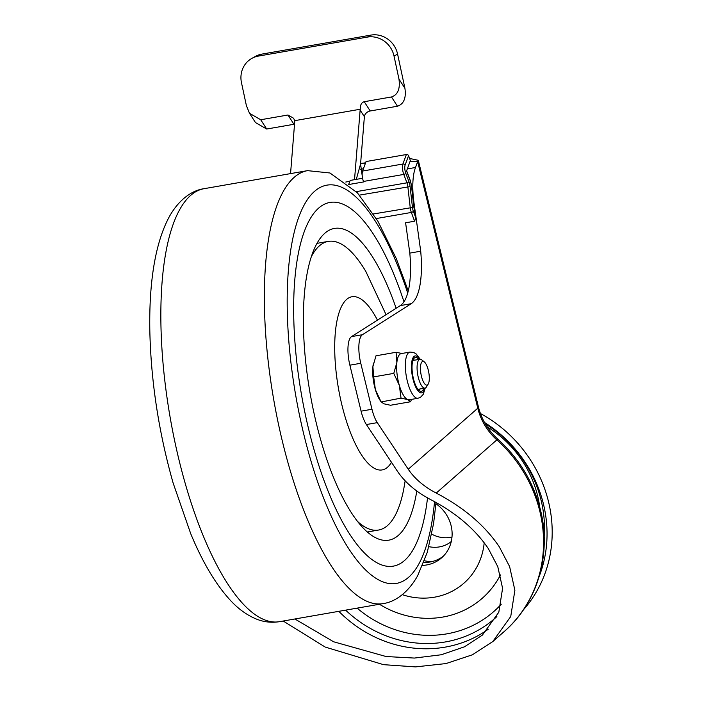 <?xml version="1.0" encoding="UTF-8"?>
<svg xmlns="http://www.w3.org/2000/svg" width="702" height="702" viewBox="0 0 702 702"><rect width="100%" height="100%" fill="white"/><g stroke="black" fill="none" stroke-linecap="round" stroke-linejoin="round"><path stroke-width="1.05" d="M539.162 576.491A125.991 116.567 -131.3 0 0 543.445 504.071A125.991 116.567 -131.3 0 0 484.503 422.455M480.422 413.513A129.071 119.41 48.7 0 1 548.499 501.64A129.071 119.41 48.7 0 1 523.359 609.889M544.155 536.67A117.199 108.433 -131.3 0 0 541.119 500.359A117.199 108.433 -131.3 0 0 485.275 423.797M431.748 534.169A29.3 27.106 -131.3 0 0 451.991 537.012M396.13 308.239A158.222 52.29 80.1 0 0 334.45 228.422A158.222 52.29 80.1 0 0 316.988 243.383A158.222 52.29 80.1 0 0 316.304 423.13A158.222 52.29 80.1 0 0 388.785 540.163A158.222 52.29 80.1 0 0 406.247 525.193A158.222 52.29 80.1 0 0 416.812 491.014M413.689 548.674A184.591 61.013 80.1 0 0 427.527 497.902A184.591 61.013 80.1 0 1 413.689 548.674A184.591 61.013 80.1 0 1 393.313 566.137A184.591 61.013 80.1 0 0 413.689 548.674M403.975 301.781A184.591 61.013 80.1 0 0 329.922 202.439A184.591 61.013 80.1 0 0 309.547 219.901A184.591 61.013 80.1 0 0 308.748 429.606A184.591 61.013 80.1 0 0 393.313 566.137A184.591 61.013 80.1 0 1 308.748 429.606A184.591 61.013 80.1 0 1 309.547 219.901A184.591 61.013 80.1 0 1 329.922 202.439A184.591 61.013 80.1 0 1 403.975 301.781M357.423 521.323A146.499 48.42 80.1 0 0 378.597 530.036A146.499 48.42 80.1 0 0 398.245 508.748A146.499 48.42 80.1 0 0 403.738 489.11L405.168 480.852M367.313 532.002A146.499 48.42 80.1 0 0 367.708 531.941L378.597 530.036M386.047 314.654L365.795 271.402A146.499 48.42 80.1 0 0 328.29 241.391L317.392 243.287A146.499 48.42 80.1 0 0 316.997 243.357M328.29 241.391A146.499 48.42 80.1 0 0 311.311 256.757M422.077 361.767A12.039 3.984 -99.9 0 1 424.315 361.907A12.039 3.984 -99.9 0 1 428.799 372.578A12.039 3.984 -99.9 0 1 428.194 384.134A12.039 3.984 -99.9 0 1 427.685 384.757A12.039 3.984 -99.9 0 1 421.446 376.281A12.039 3.984 -99.9 0 1 422.077 361.767M428.194 384.134L426.483 386.916A14.654 4.844 -99.9 0 1 425.868 387.671A14.654 4.844 -99.9 0 1 424.973 388.118A14.654 4.844 -99.9 0 1 417.962 375.947A14.654 4.844 -99.9 0 1 419.05 359.705A14.654 4.844 -99.9 0 1 419.936 359.248A14.654 4.844 -99.9 0 1 421.77 359.872L424.315 361.907M411.521 399.385L410.565 401.755L407.739 399.596A23.438 7.748 -99.9 0 1 399.341 385.416A23.438 7.748 -99.9 0 1 396.867 362.495L396.068 352.29L375.991 355.791L372.894 366.672A23.438 7.748 80.1 0 0 375.368 389.592A23.438 7.748 80.1 0 0 379.861 400.026L381.142 401.974L401.026 398.122L399.341 385.416L393.778 373.385L396.867 362.495A23.438 7.748 80.1 0 1 401.237 353.589L409.959 352.071A23.438 7.748 80.1 0 0 405.993 374.245A23.438 7.748 80.1 0 0 416.462 398.078A23.438 7.748 80.1 0 0 418.006 398.253L420.559 397.244L423.271 394.313L425.228 388.048M418.734 359.459A17.164 5.669 80.1 0 0 416.532 357.625A17.164 5.669 80.1 0 0 415.391 357.493A17.164 5.669 80.1 0 0 412.495 373.736A17.164 5.669 80.1 0 0 420.156 391.181A17.164 5.669 80.1 0 0 421.288 391.312A17.164 5.669 80.1 0 0 423.771 388.329M418.875 390.347A17.164 5.669 80.1 0 0 419.41 389.083M414.382 360.223A17.164 5.669 80.1 0 0 413.452 359.213M373.517 363.092A23.438 7.748 80.1 0 0 373.464 363.311A23.438 7.748 80.1 0 0 372.894 366.672L373.692 376.886L393.778 373.385M410.565 401.755L390.487 405.256L383.766 403.773L380.94 401.614L375.368 389.592L373.692 376.886M401.921 353.475L396.068 352.29M418.006 398.253L409.292 399.771A23.438 7.748 -99.9 0 1 407.739 399.596L401.026 398.122M258.389 56.09A23.438 21.973 -119.3 0 0 251.799 58.424L255.361 56.432A23.438 21.973 60.7 0 1 261.943 54.098L258.389 56.09L367.357 37.092L370.919 35.1A23.438 21.973 60.7 0 1 397.586 54.089L394.033 56.081A23.438 21.973 -119.3 0 0 367.357 37.092M251.799 58.424A23.438 21.973 -119.3 0 0 241.47 82.669L246.393 105.633L249.508 113.303L260.723 119.752L287.96 115.005L293.568 118.234L294.735 120.656L360.293 109.231C360.144 105.037 361.46 102.536 364.241 101.711L391.488 96.964C397.841 94.796 400.324 88.829 398.955 79.045L394.033 56.081M261.943 54.098L370.919 35.1M398.955 79.045L404.922 88.312L397.586 54.089M404.922 88.312C406.3 98.096 403.808 104.071 397.455 106.23L391.488 96.964M364.241 101.711L370.217 110.977L397.455 106.23M260.723 119.752L266.69 129.028L293.936 124.272L287.96 115.005M266.69 129.028L255.484 122.569L249.508 113.303M356.291 179.361L360.565 163.978L364.382 116.681L360.135 110.091A5.862 4.352 147.2 0 1 360.293 109.231M360.565 163.978L362.522 178.027M294.533 124.201A5.862 4.352 -32.8 0 0 293.936 124.272M370.217 110.977A5.862 4.352 -32.8 0 0 364.382 116.681M345.77 182.037L349.833 181.327M294.735 120.656A5.862 4.352 147.2 0 1 294.752 121.49L290.549 173.613M354.528 179.668L360.135 110.091M360.442 169.287L363.417 168.77M496.858 616.593A115.812 107.152 48.7 0 1 445.366 641.944A115.812 107.152 48.7 0 1 345.63 610.143M501.289 604.185A109.951 101.729 48.7 0 1 446.849 633.853A109.951 101.729 48.7 0 1 357.125 608.134M500.465 574.92A92.374 85.46 48.7 0 1 442.751 617.076A92.374 85.46 48.7 0 1 379.44 604.246M410.056 161.39L417.664 161.609L415.514 167.488A44.647 14.76 80.1 0 0 413.978 202.79L420.709 251.202A66.681 22.043 -99.9 0 1 411.179 303.703L362.434 334.714A23.438 7.748 80.1 0 0 360.775 363.276L371.981 409.257A23.438 7.748 80.1 0 0 377.29 422.639L366.4 424.543L397.35 471.139C405.054 482.52 416.251 492.058 430.94 499.745C456.037 512.872 475.166 529.168 488.329 548.604L497.788 566.672L502.588 588.302L498.815 612.205L482.406 635.082L464.452 646.814L441.251 654.764L414.399 658.064L386.082 656.537L333.599 641.768L294.858 618.988M365.584 162.82A820.41 759.029 -131.3 0 0 360.609 163.487M377.29 422.639L408.248 469.234C414.671 478.72 423.999 486.67 436.24 493.076C463.785 507.493 484.775 525.368 499.227 546.709L509.608 566.54L514.882 590.277L510.74 616.514L492.725 641.619L472.376 654.799L445.998 663.566L415.505 666.9L383.538 664.671L325.175 647.06L283.187 621.024M418.304 160.31L478.448 407.011A16.041 2.992 166.3 0 1 477.781 408.213L417.664 161.609L418.304 160.31L409.591 158.45M360.775 363.276L349.877 365.172L361.082 411.161L371.981 409.257M366.4 424.543A23.438 7.748 -99.9 0 1 361.082 411.161M349.877 365.172A23.438 7.748 -99.9 0 1 351.535 336.609L362.434 334.714M414.303 208.933L415.795 217.901L414.584 221.218L405.598 222.788L409.81 253.106A66.681 22.043 -99.9 0 1 400.28 305.598L351.535 336.609M415.514 167.488L407.318 168.919M420.709 251.202L409.81 253.106M360.582 163.803L365.417 163.294M443.234 556.291A35.161 32.529 48.7 0 1 423.797 562.504M435.907 503.746A35.161 32.529 48.7 0 1 451.114 525.701A35.161 32.529 48.7 0 1 441.611 557.827A35.161 32.529 48.7 0 1 422.63 565.4M484.196 542.804A68.936 63.777 48.7 0 1 434.459 597.191A68.936 63.777 48.7 0 1 402.299 594.673M348.824 184.512L363.645 181.932L363.46 181.449A7.617 2.518 -99.9 0 1 362.592 171.042L366.049 161.548L406.37 154.528A1.755 1.439 20 0 1 408.546 155.695L410.372 160.53L406.563 170.972L410.398 181.134A1.755 0.825 -20.6 0 0 410.407 180.8L411.319 185.179M348.701 184.415L350.158 180.432L362.574 178.264M539.759 507.186A105.677 97.771 -131.3 0 0 537.635 495.875A105.677 97.771 -131.3 0 0 487.109 426.746M428.878 546.665A29.3 27.106 -131.3 0 0 451.272 541.532M432.081 561.574A41.023 37.952 48.7 0 1 424.447 560.784M279.484 621.674C271.788 622.902 264.312 622.121 257.064 619.331C247.051 615.338 237.908 608.731 229.633 599.508C215.303 583.66 202.334 561.74 190.742 533.748L173.113 482.976C158.652 431.897 150.886 380.87 149.807 329.922C149.131 287.188 153.896 245.288 169.357 216.593C179.343 198.78 192.752 190.198 204.019 188.698A219.752 72.631 80.1 0 0 179.765 209.486A219.752 72.631 80.1 0 0 178.808 459.134A219.752 72.631 80.1 0 0 279.484 621.674L383.002 603.623A219.752 72.631 -99.9 0 1 282.327 441.084A219.752 72.631 -99.9 0 1 283.283 191.435A219.752 72.631 -99.9 0 1 307.537 170.647L329.958 172.99L357.388 192.813L377.851 221.13L396.279 258.573L408.257 290.97M407.713 293.041A202.176 66.822 80.1 0 0 304.589 204.247A202.176 66.822 80.1 0 0 313.803 470.226A202.176 66.822 80.1 0 0 418.646 564.329A202.176 66.822 80.1 0 0 434.538 501.649M377.448 320.13A87.899 29.054 80.1 0 0 340.18 309.521A87.899 29.054 80.1 0 0 347.402 424.148A87.899 29.054 80.1 0 0 391.479 462.293M419.638 359.301A18.752 6.195 80.1 0 0 416.356 356.072A18.752 6.195 80.1 0 0 411.732 371.885A18.752 6.195 80.1 0 0 420.322 392.734A18.752 6.195 80.1 0 0 424.666 388.171M488.32 629.194A120.13 111.144 48.7 0 1 338.812 611.328M539.785 511.109A131.853 121.99 48.7 0 1 504.168 631.572C537.486 602.913 551.754 554.422 540.452 509.915C533.467 482.221 519.269 458.643 497.867 439.189A16.041 0.79 131.8 0 0 496.858 439.873A131.853 121.99 48.7 0 1 539.785 511.109M408.248 469.234L477.781 408.213A58.599 54.212 -131.3 0 0 496.858 439.873L436.24 493.076M413.978 202.79L413.434 202.887M411.179 303.703L400.28 305.598M414.584 221.218L411.354 212.443A7.617 2.518 -99.9 0 1 410.222 207.546L407.844 186.671A5.862 1.939 80.1 0 0 407.581 185.038A5.862 1.939 80.1 0 0 407.406 184.301A5.862 1.939 80.1 0 0 406.941 182.818L403.782 174.421A7.617 2.518 -99.9 0 1 403.738 174.307A7.617 2.518 -99.9 0 1 402.904 164.014L406.37 154.528M408.546 155.695L405.089 165.181A5.862 1.939 80.1 0 0 405.73 173.096A5.862 1.939 80.1 0 0 405.756 173.183L408.924 181.59A7.617 2.518 -99.9 0 1 409.529 183.512A7.617 2.518 -99.9 0 1 409.749 184.468A7.617 2.518 -99.9 0 1 410.091 186.592L412.478 207.467A5.862 1.939 80.1 0 0 413.346 211.241L415.795 217.901M413.346 211.241A1.755 0.799 159.8 0 1 411.354 212.443L376.316 218.55M412.478 207.467L373.455 213.961M410.091 186.592L359.45 195.112M408.924 181.59A1.755 0.825 159.4 0 1 406.941 182.818L356.309 191.646M405.756 173.183A1.755 0.825 159.4 0 1 403.782 174.421L363.46 181.449M405.089 165.181A1.755 1.439 -160 0 0 402.904 164.014L362.592 171.042M414.812 210.819A7.617 2.518 -99.9 0 1 414.233 208.933A7.617 2.518 -99.9 0 1 414.013 207.985A7.617 2.518 -99.9 0 1 413.68 205.923L411.407 185.074L413.706 206.116M413.68 205.923L414.549 209.652M411.293 184.986A5.862 1.939 80.1 0 0 410.424 181.221A5.862 1.939 80.1 0 0 410.398 181.134M383.002 603.623C394.27 602.123 407.678 593.541 417.664 575.728L427.299 552.263L433.599 523.464L436.012 502.457M204.019 188.698L307.537 170.647M419.936 359.248L412.916 360.477M424.973 388.118L417.944 389.338M409.959 352.071L413.671 352.448L416.277 354.027L420.208 359.231M492.716 641.619L504.168 631.572M497.867 439.189C488.074 430.265 481.598 419.542 478.448 407.011M406.633 170.788L410.407 180.8"/></g></svg>
